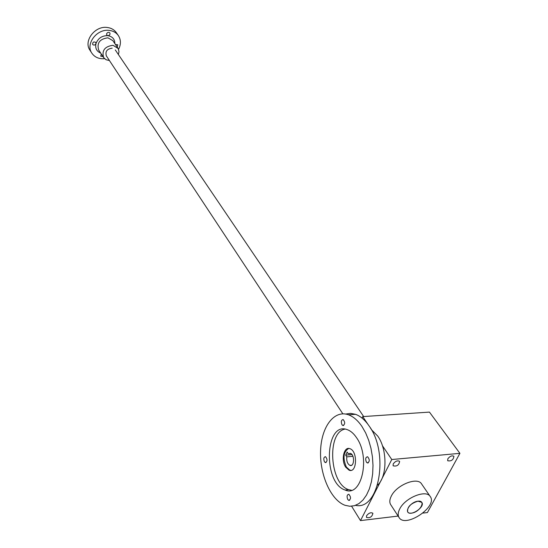 <?xml version="1.0" encoding="UTF-8"?>
<svg xmlns="http://www.w3.org/2000/svg" width="548" height="548" viewBox="0 0 548 548"><rect width="100%" height="100%" fill="white"/><g stroke="black" fill="none" stroke-linecap="round" stroke-linejoin="round"><path stroke-width="0.82" d="M368.023 424.44L362.728 416.61L429.44 412.096L459.909 453.347L427.413 512.558L422.981 513.086M398.129 516.072L360.495 520.6L351.611 506.222M459.909 453.347L391.772 459.525L382.401 445.688M371.626 429.762L370.249 427.728M362.029 418.069L362.728 416.61M366.571 515.716C368.818 512.949 370.921 512.14 372.893 513.291C372.113 516.88 369.962 518.25 366.454 517.401L366.571 515.716M447.826 458.82C449.99 456.107 452.018 455.272 453.915 456.32C453.354 459.93 451.278 461.402 447.682 460.745L447.826 458.82M393.217 463.896C395.471 461.053 397.608 460.217 399.629 461.402C398.985 465.177 396.814 466.643 393.108 465.8L393.217 463.896M390.745 504.722L390.683 504.633C389.347 502.4 389.553 499.55 391.306 496.084C396.622 484.836 417.576 476.541 421.604 483.973L430.221 496.502M360.495 520.6L391.772 459.525M417.994 501.173C409.37 502.112 402.89 514.25 411.541 513.134C420.049 512.188 426.611 500.166 417.994 501.173C410.562 503.468 407.109 507.044 407.637 511.887C410.418 516.922 425.323 506.962 421.837 502.4L417.994 501.173M399.732 508.928C405.164 497.646 426.289 489.2 430.283 496.591C438.01 506.647 405.164 528.601 399.04 517.47C397.711 515.257 397.944 512.407 399.732 508.928M118.402 54.54L118.991 51.642L118.176 48.505L113.011 45.299C104.784 46.422 101.654 50.519 103.62 57.574L106.052 59.739L109.429 60.533M102.983 56.595L100.75 56.197L101.291 54.019M115.45 44.47L117.758 44.778L117.197 47.032M114.874 43.635C114.792 39.148 112.45 36.49 107.84 35.654L106.757 35.024L106.593 33.798C107.497 32.216 108.586 31.928 109.853 32.942C110.312 34.497 109.641 35.401 107.84 35.654C102.024 35.579 98.065 38.244 95.969 43.648C95.044 45.244 93.948 45.518 92.674 44.47C92.619 42.093 93.66 41.422 95.811 42.449L95.969 43.648C95.03 48.176 96.606 51.327 100.688 53.101M118.567 49.327C121.074 44.374 121.019 39.799 118.389 35.613C116.292 32.661 113.272 30.928 109.319 30.414C97.058 28.448 85.228 43.963 91.838 53.149C94.694 57.259 98.928 59.102 104.545 58.684M118.306 35.483L116.354 32.681C114.265 29.736 111.244 28.003 107.305 27.482C95.085 25.509 83.303 40.977 89.906 50.149L89.982 50.272M112.196 48.162C107.018 48.888 105.072 51.464 106.36 55.889M377.572 485.103C387.354 476.582 387.436 449.47 377.764 436.098L371.339 429.577M351.028 470.348L349.788 470.122L346.37 467.06C342.61 458.121 343.377 451.922 348.672 448.456M346.781 456.847L345.692 455.141L347.192 452.045L348.288 453.751L350.378 453.34C354.878 454.635 354.412 467.28 349.925 465.382C347.466 463.903 346.418 461.06 346.781 456.847L352.919 456.306M345.665 467.129C340.794 460.046 343.945 446.106 349.877 448.682C357.913 450.977 357.077 473.602 349.083 470.191L345.665 467.129M345.692 455.141L351.967 454.593M348.288 453.751L350.795 453.539M347.74 499.468C346.61 496.358 346.987 494.632 348.871 494.289C351.09 497.132 351.049 499.166 348.74 500.386L347.74 499.468M324.416 461.731C323.354 458.738 323.724 457.053 325.519 456.683C327.581 459.402 327.512 461.361 325.32 462.567L324.416 461.731M366.372 462.08C365.187 458.902 365.598 457.128 367.612 456.758C369.893 459.669 369.811 461.731 367.365 462.95L366.372 462.08M341.966 424.741C340.849 421.679 341.253 419.953 343.171 419.556C345.281 422.337 345.178 424.323 342.863 425.522L341.966 424.741M344.911 429.125C326.581 432.44 329.643 484.144 348.699 489.672L351.48 490.275M356.577 437.749C353.816 433.619 350.754 430.934 347.398 429.707C324.978 420.522 322.656 483.151 345.158 490.042C361.687 497.659 370.743 457.381 356.577 437.749M362.023 426.556C357.906 420.508 353.378 416.583 348.446 414.781C334.109 409.609 321.354 426.83 320.587 450.675C319.594 474.445 330.745 500.221 345.089 505.311L349.823 506.263L354.488 505.694L358.926 503.598L362.975 500.029L366.489 495.091L369.345 488.932L371.428 481.76L372.661 473.821L372.996 465.41L372.428 456.813L370.975 448.339L368.694 440.291L365.674 432.947L362.023 426.556M355.542 505.345C379.072 510.887 389.347 453.203 369.16 426.036C365.016 420.015 360.468 416.103 355.508 414.315L350.528 413.363L345.699 414.048M117.889 48.053L112.826 40.634L107.935 37.819C99.777 38.915 96.681 42.97 98.654 49.998L103.62 57.574M390.683 504.633L399.04 517.47M363.673 416.549L115.286 49.937M342.843 413.822L106.333 55.848M91.838 53.149L89.906 50.149M349.083 470.191L349.788 470.122M351.665 465.225L349.925 465.382M349.638 500.29L348.74 500.386M326.115 462.491L325.32 462.567M368.297 462.861L367.365 462.95M343.685 425.46L342.863 425.522M345.158 490.042L348.699 489.672M348.446 414.781L355.508 414.315"/></g></svg>
